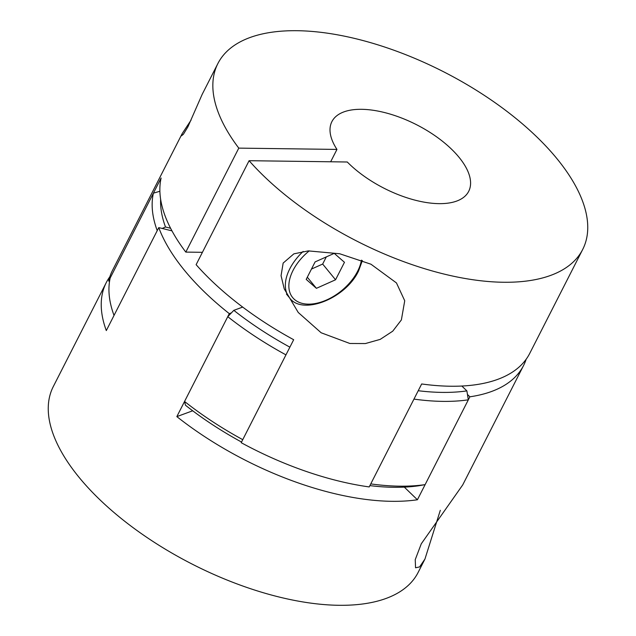 <?xml version="1.0" encoding="UTF-8"?>
<svg xmlns="http://www.w3.org/2000/svg" width="636" height="636" viewBox="0 0 636 636"><rect width="100%" height="100%" fill="white"/><g stroke="black" fill="none" stroke-linecap="round" stroke-linejoin="round"><path stroke-width="0.95" d="M283.155 263.073L293.88 253.844L308.309 250.894L339.696 253.756L370.979 264.226L396.466 282.94L404.727 300.756L401.38 319.924L392.746 331.165L380.209 339.378L365.382 343.559L349.88 343.488L321.148 332.771L298.244 312.475L284.236 288.887L281.064 275.674L283.155 263.073M249.097 160.701A204.728 95.138 27 0 0 437.536 272.399A204.728 95.138 27 0 0 582.711 249.423A204.728 95.138 27 0 0 556.85 158.555A204.728 95.138 27 0 0 367.672 41.825A204.728 95.138 27 0 0 217.886 63.536A204.728 95.138 27 0 0 238.786 148.124L336.961 149.42A76.773 35.68 -153 0 1 331.897 121.627A76.773 35.68 -153 0 1 361.63 109.312A76.773 35.68 -153 0 1 440.597 139.801A76.773 35.68 -153 0 1 468.7 191.333A76.773 35.68 -153 0 1 438.967 203.647A76.773 35.68 -153 0 1 347.272 161.997L249.097 160.701L196.119 264.679A204.728 95.138 -153 0 0 293.673 339.719L241.203 442.688A204.728 95.138 27 0 0 369.214 486.93L421.676 383.961A204.728 95.138 -153 0 0 529.732 353.401L582.711 249.423M330.664 161.782L336.961 149.42M217.886 63.536L202.161 94.398L187.914 126.826L183.367 134.299L181.514 135.778L182.174 133.624L191.054 120.132M182.174 133.624L112.445 270.483A204.728 95.138 27 0 0 108.653 280.993L161.115 178.024A204.728 95.138 -153 0 0 185.807 252.102L238.786 148.124M109.543 281.39L108.653 280.993M202.415 252.317L185.807 252.102M306.202 279.387L316.418 288.323L335.554 279.776L344.466 262.294L334.242 253.359L315.106 261.905L306.202 279.387M307.307 277.209L316.418 288.323M311.465 269.06L322.667 264.059L326.308 256.896M322.667 264.059L335.554 279.776M160.638 199.275A198.329 92.164 27 0 0 165.503 226.996L170.591 228.252M242.69 307.085L233.825 310.344A198.329 92.164 27 0 0 289.881 347.161M418.234 390.727A198.329 92.164 27 0 0 466.88 390.894L461.839 386.036M165.503 226.996L162.188 228.451M157.227 230.637L114.019 315.432A204.728 95.138 27 0 1 110.195 277.964L153.403 193.169A204.728 95.138 27 0 0 157.227 230.637M159.89 191.253L153.403 193.169M466.88 390.894L468.327 399.829L425.126 484.624L418.528 485.793A198.329 92.164 -153 0 1 369.882 485.618M425.126 484.624A204.728 95.138 27 0 1 370.756 483.901L413.957 399.106A204.728 95.138 27 0 0 468.327 399.829M285.954 354.864L242.745 439.659A204.728 95.138 27 0 1 184.551 401.467L227.76 316.672A204.728 95.138 27 0 0 285.954 354.864M233.825 310.344L227.76 316.672M184.551 401.467L185.474 405.235A198.329 92.164 -153 0 0 241.529 442.052M440.311 510.303L424.959 559.028L419.617 566.922L415.554 567.781L415.236 559.648L421.286 543.78L462.706 484.942L523.555 365.517A204.728 95.138 -153 0 1 469.869 396.8L417.407 499.769A204.728 95.138 27 0 1 176.84 416.612L229.302 313.643A204.728 95.138 -153 0 1 184.599 270.499A204.728 95.138 -153 0 1 158.769 227.609L106.307 330.577A204.728 95.138 27 0 1 106.268 282.599A204.728 95.138 27 0 1 109.821 276.779M424.959 559.028L418.114 572.464A204.728 95.138 -153 0 1 268.328 594.175A204.728 95.138 -153 0 1 79.15 477.445A204.728 95.138 -153 0 1 53.289 386.577L106.268 282.599M526.179 359.221A204.728 95.138 -153 0 1 523.555 365.517M229.302 313.643L231.401 312.872M171.974 230.86L158.769 227.609M467.46 394.471L469.869 396.8M404.305 487.12L417.407 499.769M176.84 416.612L192.692 410.792M362.377 260.506L358.609 270.856C345.666 298.761 301.846 315.838 289.412 297.664A44.782 27.197 -39.3 0 1 289.793 268.813A44.782 27.197 -39.3 0 1 303.149 251.427M309.279 250.838A42.222 25.647 140.7 0 0 293.045 270.411A42.222 25.647 140.7 0 0 308.357 304.151A42.222 25.647 140.7 0 0 357.623 271.27A42.222 25.647 140.7 0 0 361.431 260.14M289.412 297.664L286.431 294.031"/></g></svg>
